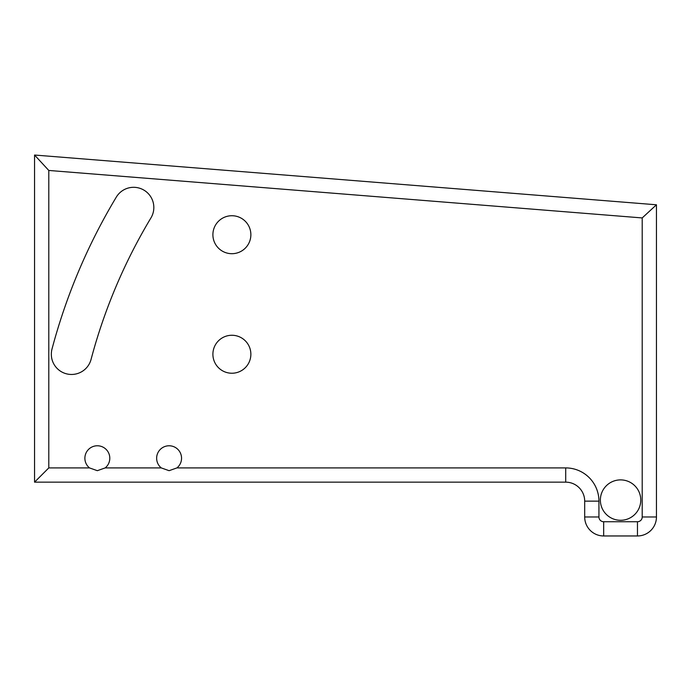 <?xml version="1.0" encoding="UTF-8"?>
<svg xmlns="http://www.w3.org/2000/svg" width="691" height="691" viewBox="0 0 691 691"><rect width="100%" height="100%" fill="white"/><g stroke="black" fill="none" stroke-linecap="round" stroke-linejoin="round"><path stroke-width="1.04" d="M161.262 467.911L169.096 470.683L176.931 467.911A12.455 12.455 0 0 0 169.096 445.773A12.455 12.455 0 0 0 161.262 467.911L105.179 467.911A12.455 12.455 0 0 0 97.336 445.773A12.455 12.455 0 0 0 89.502 467.911L97.336 470.683L105.179 467.911M71.527 374.462A20.203 20.203 0 0 0 91.048 359.45A547.877 547.877 0 0 1 150.949 217.907A20.203 20.203 0 0 0 144.03 190.189A20.203 20.203 0 0 0 116.313 197.099A588.283 588.283 0 0 0 51.998 349.076A20.203 20.203 0 0 0 71.527 374.462M231.882 215.73A18.985 18.985 0 0 0 212.897 234.715A18.985 18.985 0 0 0 231.882 253.701A18.985 18.985 0 0 0 250.868 234.715A18.985 18.985 0 0 0 231.882 215.73M231.882 335.265A18.985 18.985 0 0 0 212.897 354.25A18.985 18.985 0 0 0 231.882 373.235A18.985 18.985 0 0 0 250.868 354.25A18.985 18.985 0 0 0 231.882 335.265M620.57 479.891A20.203 20.203 0 0 0 600.367 500.085A20.203 20.203 0 0 0 620.57 520.288A20.203 20.203 0 0 0 640.773 500.085A20.203 20.203 0 0 0 620.57 479.891M34.55 155.034L656.45 204.786L656.45 516.98A18.985 18.985 0 0 1 637.465 535.966L603.675 535.966A18.985 18.985 0 0 1 584.69 516.98L584.69 501.139A18.985 18.985 0 0 0 565.704 482.154L34.55 482.154L34.55 155.034L48.793 170.452L48.793 467.911L89.502 467.911M34.55 482.154L48.793 467.911M656.45 204.786L642.207 217.933L48.793 170.452M176.931 467.911L565.704 467.911A33.228 33.228 0 0 1 598.933 501.139L598.933 516.98A4.751 4.751 0 0 0 603.675 521.731L637.465 521.731A4.751 4.751 0 0 0 642.207 516.98L642.207 217.933M598.933 501.139L584.69 501.139A18.985 18.985 0 0 0 565.704 482.154L565.704 467.911M603.675 521.731L603.675 535.966A18.985 18.985 0 0 1 584.69 516.98L598.933 516.98M642.207 516.98L656.45 516.98A18.985 18.985 0 0 1 637.465 535.966L637.465 521.731"/></g></svg>
